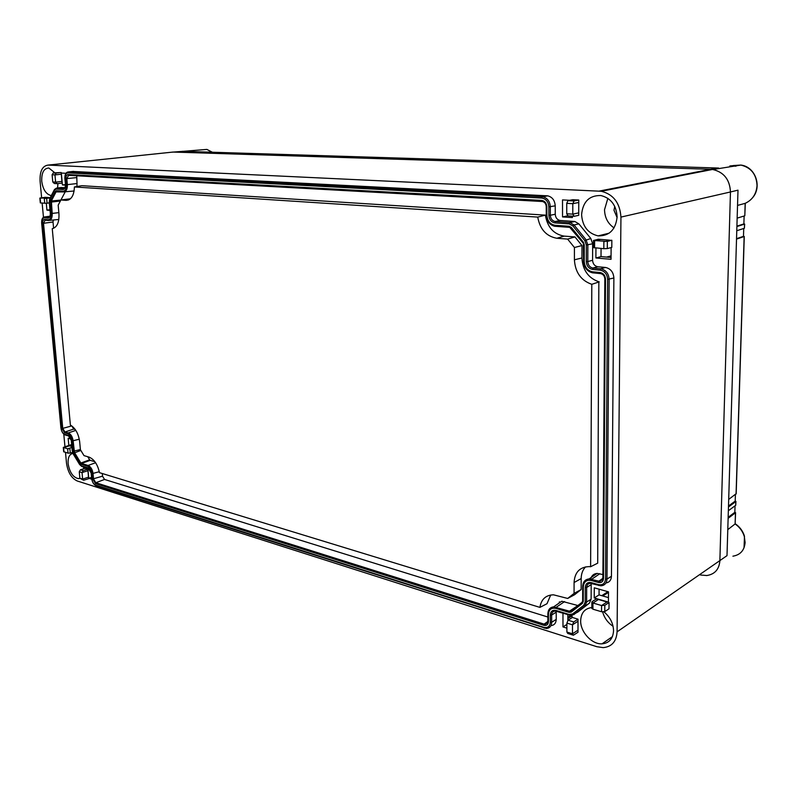 <?xml version="1.0" encoding="UTF-8"?>
<svg xmlns="http://www.w3.org/2000/svg" width="797" height="797" viewBox="0 0 797 797"><rect width="100%" height="100%" fill="white"/><g stroke="black" fill="none" stroke-linecap="round" stroke-linejoin="round"><path stroke-width="1.2" d="M568.092 620.196L572.366 617.446L578.014 619.179L577.994 632.26L573.372 635.229L572.485 633.794L572.485 624.828L573.75 621.949L568.092 620.196L566.896 623.095L566.896 632.031L567.743 633.446L572.884 635.07M599.304 191.071L710.645 169.293L712.518 169.452C723.806 172.022 729.793 179.524 730.46 191.967L620.943 217.093C619.966 202.956 613.421 194.348 601.307 191.27L48.189 165.079C42.41 165.836 39.701 171.196 40.079 181.168L41.653 197.985M620.943 217.093L617.077 631.852C616.44 641.515 611.807 646.775 603.18 647.632L596.833 646.706L77.259 480.99C71.481 478.28 67.894 472.342 66.5 463.167L65.493 452.407M64.956 446.619L63.78 434.136M43.466 217.262L42.131 203.066M48.896 217.133L44.881 216.904L49.016 216.326M64.786 187.694L61.02 187.564M605.949 582.946C609.376 582.398 611.209 580.166 611.448 576.271L613.879 277.984C613.421 272.146 610.641 268.639 605.541 267.463L597.69 266.736C594.562 266.009 592.858 263.857 592.579 260.28L592.649 243.792L590.806 238.482L578.881 223.877L574.836 221.486L560.022 220.48C557.113 219.763 555.519 217.681 555.25 214.234L555.23 205.845C554.802 200.336 552.301 196.998 547.708 195.843L72.776 171.445M591.334 583.434L591.195 584.649L586.672 587.449L585.267 587.389L585.217 601.974L586.622 602.044L586.672 587.449C586.831 584.888 588.066 583.514 590.378 583.334L600.858 585.805C604.644 585.506 606.676 583.265 606.965 579.08L609.147 279.378C608.689 273.52 605.899 269.994 600.779 268.798L593.058 268.071L592.659 269.446L600.151 270.153L600.549 268.778L605.302 267.443M577.596 612.206L589.362 603.19L591.125 599.185L591.195 584.649M550.946 625.595C554.264 625.276 556.027 623.204 556.226 619.389L556.206 612.166L551.644 615.025L550.289 614.955L550.319 622.198L551.673 622.278L551.644 615.025C551.773 612.604 552.899 611.299 555.021 611.11L556.366 611.309L555.997 610.452C552.52 609.775 550.617 611.279 550.289 614.955M611.12 247.678L611.03 259.304L595.897 257.989L595.947 248.066M572.376 216.196L572.376 217.551L562.533 216.923L562.513 199.917L569.696 200.296M65.424 185.133L62.405 184.934L61.339 173.049L65.912 173.298M46.306 203.265L46.943 210.129L50.032 210.398M91.735 479.196L88.746 478.26L87.849 468.317M71.83 446.3L68.821 445.433L68.153 438.26L71.033 439.077M608.5 591.852L608.43 602.094L594.233 597.969L594.283 587.817L608.5 591.852M566.896 628.146L562.981 626.92L562.971 613.321M572.116 615.453L572.116 617.615M591.842 607.543C584.799 608.44 581.073 612.823 580.664 620.694C580.296 631.911 591.842 644.524 602.034 643.827C609.187 643.119 613.023 638.776 613.551 630.776C613.301 623.364 610.113 617.067 603.987 611.867M83.765 468.726L83.565 467.012M72.945 453.423C69.399 454.16 67.795 457.578 68.124 463.665C69.598 472.372 73.025 477.363 78.405 478.648L79.889 478.419M581.591 214.662C582.458 226.368 587.967 233.441 598.109 235.882C609.386 236.051 615.722 229.705 617.117 216.864C616.31 205.178 610.891 198.064 600.868 195.534C589.292 195.315 582.866 201.701 581.591 214.662M55.312 173.616L54.963 172.999M54.814 172.75L48.856 168.018C43.835 168.287 41.464 172.71 41.743 181.268C42.928 189.367 45.937 194.089 50.749 195.454L51.377 195.484M57.603 187.972L57.902 183.589M592.948 603.01L592.918 609.187L601.536 611.747L604.784 611.588L608.998 608.808L609.047 602.552L598.417 599.503L592.938 603.01L591.862 602.313L592.161 601.605L596.415 598.886L598.417 599.503M79.859 478.21L79.272 471.734L80.427 469.792L85 468.337L87.809 469.194L83.227 470.658L82.041 472.591L82.629 479.087L83.705 480.232L88.656 478.688L88.507 477.174L82.629 479.087L79.859 478.21L83.157 480.063M88.507 477.174L87.809 469.194M71.86 446.529L68.542 445.543L63.292 447.416L67.615 448.791L69.877 448.651L70.285 453.065L72.557 452.367M61.937 181.407L55.621 182.144L57.205 183.669L62.106 183.091L61.289 174.214L54.963 174.912L56.238 173.069L53.349 172.909L61.16 172.521L61.289 174.214M45.459 197.287L39.85 198.114L45.459 197.287M50.241 197.676L46.415 197.387M578.712 212.879L578.771 200.027L574.049 200.983L572.794 203.673L572.784 214.144L574.139 216.306L578.742 215.31L578.712 212.879L572.784 214.144L566.747 213.775L568.042 215.917L573.74 216.276M566.747 213.775L566.747 203.335L567.932 200.655L572.664 199.708L578.771 200.027M609.675 240.146L598.318 239.239L593.476 240.495L607.344 241.401L607.294 248.584L611.797 247.409L611.847 240.266L603.867 241.611L603.827 248.704L607.294 248.584M171.365 152.237L183.121 151.32M717.689 168.018L710.645 169.293L712.976 169.522C724.015 172.272 729.843 179.753 730.46 191.967L719.87 560.829C719.103 569.526 714.63 574.448 706.461 575.573M710.645 169.293L173.059 152.058L710.645 169.293M611.05 257.481L601.018 256.614L595.897 257.989M601.018 256.614L601.068 248.485M567.534 215.838L562.533 216.923M567.763 200.734L567.763 200.196M65.404 184.575L62.405 184.934M49.972 209.721L46.943 210.129M91.535 477.343L88.746 478.26M71.67 444.577L68.821 445.433M608.46 597.611L599.055 594.901L594.233 597.969M599.055 594.901L599.085 589.182M566.896 624.39L562.981 626.92M567.843 620.415L567.843 614.806M602.652 611.947C604.365 617.994 607.842 622.776 613.072 626.293M607.872 198.323L604.524 209.681C604.754 217.631 607.922 223.698 614.059 227.902M578.014 619.179L573.75 621.949M607.025 602.004L601.576 605.541L592.938 603.01M604.744 605.361L609.047 602.552L604.744 605.361L601.576 605.541L601.536 611.747M592.918 609.187L591.832 608.131M71.939 447.486L67.615 448.791L68.024 453.154L70.285 453.065M68.024 453.154L63.7 451.71M52.771 181.975L55.621 182.144L54.963 174.912L52.104 174.752L52.771 181.975L54.316 183.489L56.766 183.649M52.104 174.752L53.349 172.909M61.16 172.521L56.238 173.069M50.201 197.746L40.149 198.174L40.597 202.936L46.116 203.275L47.093 203.195L46.644 198.363L50.111 197.925M44.722 203.275L44.273 198.493L46.644 198.363M49.344 202.906L47.093 203.195M611.847 240.266L607.344 241.401M603.827 248.704L593.436 247.598M614.766 206.423L613.969 210.229L617.097 217.611M574.418 247.508L574.408 259.812L581.94 257.969L581.969 245.566L574.418 247.508L567.623 239.09L556.844 238.263C546.324 236.34 539.958 229.287 537.736 217.093L545.377 215.13L81.902 185.691L74.41 186.956L537.736 217.093M74.41 186.956C74.021 195.614 71.232 200.087 66.031 200.366L60.921 199.967L58.171 205.188L58.948 213.726C59.317 222.373 57.085 227.354 52.253 228.659L70.385 425.09C75.446 428.138 78.544 433.727 79.68 441.867L80.397 449.697L84.004 455.625L88.985 457.089C94.166 459.241 97.662 464.432 99.466 472.661L539.898 607.384C541.273 599.244 545.806 595.06 553.497 594.821L567.693 598.447L574.069 593.406L574.079 582.537C574.717 572.296 579.748 566.986 589.172 566.607L590.617 566.727L597.7 563.17L598.846 281.769C588.355 278.103 582.717 270.163 581.94 257.969M574.408 259.812C575.225 272.375 581.023 280.544 591.802 284.31L590.617 566.727M593.695 575.763L594.203 574.179M559.036 603.13L559.454 601.815M611.08 240.236L606.457 240.953M61.648 187.484L56.467 188.112L54.495 189.457L49.793 198.543L49.255 202.01L50.301 213.327C50.39 215.808 49.713 217.103 48.268 217.212L47.93 218.129L44.542 217.81L44.881 216.904C42.58 217.083 41.504 219.155 41.653 223.11L60.921 427.859C61.489 431.605 62.943 433.986 65.264 435.003L68.572 435.939L71.292 440.392L72.248 450.773L73.384 454.25L79.6 464.502L81.772 466.464L88.377 468.477L87.919 467.809L81.304 465.797L81.772 466.464M556.226 619.389L551.673 622.278C551.474 626.113 549.711 628.185 546.383 628.494L96.108 485.742C93.687 484.616 92.193 482.155 91.625 478.379L91.147 473.029L88.377 468.477M578.184 611.827L571.19 615.563L556.366 611.309M569.506 615.314L569.138 614.467L572.575 613.969L573.661 614.726L584.859 606.069L586.622 602.044L591.125 599.185M592.579 260.28L587.788 261.565C588.076 265.162 589.78 267.334 592.908 268.061L597.83 266.746M592.659 269.446C588.784 268.639 586.662 266.019 586.293 261.575L587.788 261.565L587.847 244.998L585.984 239.668L574.029 224.973L569.965 222.572L555.449 221.586L555.051 222.921L569.178 223.877L569.566 222.532L574.438 221.446M555.25 214.234L550.338 215.26C550.607 218.737 552.201 220.829 555.13 221.546L560.341 220.51M555.051 222.921C551.315 222.233 549.253 219.683 548.874 215.28L550.338 215.26L550.309 206.831C549.88 201.302 547.36 197.955 542.767 196.779L68.323 171.933C65.892 172.222 64.736 174.433 64.866 178.558L65.493 184.595L64.866 178.558M63.81 188.5L62.933 189.497L56.129 189.038L56.467 188.112L63.272 188.57C64.766 188.421 65.474 187.066 65.394 184.515M60.921 427.859L41.733 223.22C41.603 219.773 42.54 217.97 44.542 217.81M61.01 428.109C61.508 431.376 62.774 433.448 64.796 434.325L68.104 435.262C69.857 436.029 70.953 437.822 71.391 440.651L72.348 451.032L73.384 454.25M79.6 464.502L73.284 453.921M79.511 464.173L81.304 465.797M91.625 478.379L91.266 473.318C90.838 470.469 89.722 468.636 87.919 467.809M91.745 478.668C92.233 481.956 93.538 484.098 95.64 485.084L96.108 485.742M544.142 628.156L543.763 627.329L95.64 485.084M543.763 627.329C547.738 628.156 549.92 626.452 550.319 622.198M569.138 614.467L555.997 610.452M572.575 613.969L583.763 605.302L585.217 601.974M591.673 583.514L591.304 582.617C587.648 581.989 585.636 583.573 585.267 587.389M591.304 582.617L598.368 584.609C602.671 585.367 605.062 583.504 605.531 579.011L607.633 279.378C607.204 274.168 604.714 271.09 600.151 270.153M586.293 261.575L586.353 245.008L584.809 240.594L590.806 238.482M578.881 223.877L574.029 224.973L572.864 225.91L584.809 240.594M572.864 225.91L569.178 223.877M548.874 215.28L548.844 206.851C548.386 201.721 546.005 198.782 541.701 198.045L67.974 172.869C65.852 173.118 64.856 175.041 64.965 178.638M62.933 189.497C64.736 189.317 65.593 187.684 65.493 184.595M56.129 189.038L54.495 190.144L49.793 199.23L49.344 202.109L50.39 213.427C50.49 216.435 49.673 217.999 47.93 218.129M71.77 425.917L62.744 428.378L64.946 432.004L68.263 432.93C70.873 434.056 72.507 436.736 73.145 440.94L74.49 452.527L80.726 462.788L81.463 463.455L90.22 460.337L89.643 459.819L80.089 463.316L81.174 464.302L87.78 466.305C90.181 467.391 91.655 469.832 92.233 473.607L92.711 478.967L95.51 483.57L543.753 625.306C546.612 625.894 548.177 624.669 548.456 621.62L548.426 614.377C548.854 609.496 551.375 607.503 555.987 608.4L569.138 612.395L571.22 612.096L582.388 603.409L583.265 601.406L583.304 586.821C583.793 581.77 586.462 579.658 591.314 580.495L598.388 582.477C601.476 583.015 603.18 581.671 603.518 578.453L605.501 279.169C605.202 275.433 603.409 273.232 600.141 272.544L592.649 271.827C587.509 270.751 584.699 267.274 584.211 261.386L584.261 244.848L583.334 242.178L571.399 227.494L569.168 226.268L555.051 225.292C550.099 224.365 547.37 220.988 546.872 215.15L546.832 206.742C546.503 203.056 544.799 200.944 541.711 200.416L68.124 174.563C66.599 174.732 65.882 176.117 65.962 178.697L66.49 184.655C66.609 188.759 65.474 190.931 63.083 191.17L63.541 191.928C66.221 191.659 67.496 189.238 67.366 184.645L66.49 184.655M80.089 463.316L73.852 453.055L72.328 440.92C71.75 437.164 70.295 434.773 67.964 433.757L64.657 432.831L61.937 428.358L42.669 223.309C42.59 220.839 43.257 219.544 44.702 219.434L48.079 219.753C50.39 219.583 51.486 217.501 51.357 213.516L50.58 200.445L55.292 191.36L56.278 190.692L63.083 191.17M81.174 464.302L81.463 463.455L88.078 465.458C90.758 466.673 92.422 469.403 93.06 473.637L93.538 478.997L95.809 482.723L544.092 624.111L545.337 624.27L547.888 621.122L547.868 613.889C548.057 609.665 549.99 607.324 553.666 606.856L569.476 611.179L570.901 610.97L582.059 602.283L582.657 600.908L582.697 586.343C582.946 581.88 585.068 579.409 589.053 578.941L599.932 581.382L602.881 577.974L604.833 278.96C604.614 276.081 603.259 274.307 600.749 273.64L600.141 272.544M584.211 261.386L583.563 261.197C584.032 267.473 586.99 271.349 592.43 272.803L600.49 273.6M583.563 261.197L583.334 242.178M546.872 215.15L546.264 215.011C546.712 221.068 549.482 224.814 554.553 226.248L569.745 227.364L582.976 242.856M546.264 215.011L546.234 206.602C546.035 203.883 544.809 202.199 542.558 201.541L541.711 200.416M76.93 186.538L77.02 183.539L67.366 184.645L66.828 178.677L68.582 175.33L542.09 201.492M60.871 200.067L51.347 200.983L56.059 191.908L63.541 191.928M50.58 200.445L51.347 200.983L52.203 213.506C52.353 217.97 51.128 220.301 48.537 220.49L45.15 220.161L43.516 223.299L42.669 223.309M61.937 428.358L62.744 428.378L43.516 223.299L53.02 221.994L53.319 220.002M95.51 483.57L95.809 482.723L104.537 479.455L547.878 617.027M104.537 479.455L102.534 476.178L102.305 473.538M90.22 460.337L94.903 461.732M87.76 456.731L89.643 459.819M64.657 432.831L64.946 432.004L73.742 429.085L75.237 429.503M73.742 429.085L71.8 425.937M53.598 228.301L53.02 221.994M58.829 219.464L49.504 220.39M70.415 198.802L60.921 199.967L65.244 191.788M74.111 190.991L64.328 191.858M77.02 183.539L76.721 175.778M590.667 579.04C591.573 575.603 593.725 573.72 597.112 573.412L602.901 574.567M577.885 605.531L569.476 611.179L569.138 612.395M556.426 604.943L561.785 601.237L577.686 605.481M567.623 239.09L574.966 236.928L564.067 236.101C553.636 234.188 547.409 227.205 545.377 215.13M574.966 236.928L581.969 245.566M591.802 284.31L599.254 281.869M567.693 598.447L574.567 594.731L581.152 589.531L581.182 578.562C581.242 573.73 582.717 569.835 585.606 566.856M581.152 589.531L574.069 593.406M539.898 607.384L546.991 603.727L550.707 595.01M737.992 190.164L727.003 555.648L737.992 190.164L730.46 191.967L719.87 560.829C719.143 569.357 714.799 574.258 706.849 575.534L700.463 575.006M734.744 165.497L736.647 165.786L734.296 166.115L729.853 165.955L734.744 165.497L734.316 166.115M727.93 529.527L735.103 523.948M737.683 205.377L745.165 203.345L744.806 215.798L737.305 218.089M735.591 512.68L735.113 523.938L735.472 512.79L728.279 518.199M745.305 203.285L744.806 215.798M735.472 512.79L734.864 511.963M735.053 505.806L734.844 512.312L728.309 517.213M728.498 510.648L735.711 505.318L735.94 501.462M728.617 506.862L735.83 501.572L735.213 500.755M735.402 494.538L735.203 501.104L728.647 505.906M728.847 499.281L736.189 493.692L744.268 236.48M736.667 239.05L744.149 236.53L743.481 236.181M743.731 228.48L743.481 236.34L736.687 238.622M736.926 230.682L744.408 228.261L744.657 224.057M737.046 226.497L744.537 224.106L743.87 223.778M744.119 216.007L743.87 223.927L737.056 226.089M566.896 632.031L572.485 633.794L577.964 630.178M577.984 621.252L572.485 624.828L566.896 623.095M48.189 165.079L173.059 152.058M617.077 631.852L727.003 555.648M604.784 611.588L604.823 605.312M80.427 469.792L83.227 470.658M79.272 471.734L82.041 472.591L87.929 470.698M63.999 451.959L63.591 447.615L69.488 445.842M578.722 202.468L572.794 203.673L566.747 203.345M568.032 200.625L574.159 200.954M600.46 239.449L594.622 240.893L594.592 247.957M606.587 257.092L611.06 255.867M608.5 592.39L602.751 595.967M601.765 595.678L607.892 591.683M572.116 615.822L567.843 618.502M571.459 615.553L567.843 617.884M570.682 615.543L567.843 617.426M589.362 603.19L584.859 606.069L583.763 605.302M611.448 576.271L606.965 579.08L605.531 579.011M613.879 277.984L607.633 279.378M592.649 243.792L586.353 245.008M555.23 205.845L548.844 206.851M547.041 195.773L542.099 196.71L541.701 198.045M73.533 171.355L68.323 171.933L67.974 172.869M64.796 434.325L65.264 435.003M68.572 435.939L68.104 435.262M598.736 585.506L598.368 584.609M54.495 190.144L54.495 189.457M49.793 198.543L49.793 199.23M547.878 621.491L544.092 624.111L543.753 625.306M547.888 621.122L548.456 621.62M547.868 613.889L548.426 614.377M555.987 608.4L556.326 607.194L564.585 601.586M570.901 610.97L571.22 612.096M582.059 602.283L582.388 603.409M582.657 600.908L583.265 601.406M582.697 586.343L583.304 586.821M591.314 580.495L591.663 579.26L599.842 573.73M602.861 578.413L598.726 581.232L598.388 582.477M602.881 577.974L603.518 578.453M604.833 278.96L605.501 279.169M592.998 272.883L592.649 271.827M583.613 244.679L584.261 244.848M571.06 228.181L571.399 227.494M569.536 227.344L569.168 226.268M555.419 226.358L555.051 225.292M546.234 206.602L546.832 206.742M68.582 175.33L68.124 174.563M76.502 177.611L65.962 178.697M56.736 191.449L56.278 190.692M59.197 191.619L55.292 191.36M60.363 201.023L50.311 202.189M58.848 212.63L51.357 213.516M48.079 219.753L48.537 220.49M45.15 220.161L44.702 219.434M75.845 430.4L68.263 432.93L67.964 433.757M72.328 440.92L79.301 439.207M80.377 449.518L73.284 451.311M80.866 450.464L73.852 453.055M95.62 462.748L88.078 465.458L87.78 466.305M92.233 473.607L99.286 471.714M102.534 476.178L92.711 478.967M66.031 200.366L68.741 199.898M564.286 236.121L557.073 238.273M581.182 578.562L574.079 582.537M732.911 556.186C740.333 554.931 744.398 550.368 745.115 542.508L744.298 536.421C742.684 531.28 739.616 527.126 735.113 523.958M745.165 203.345C752.408 199.967 756.373 194.05 757.03 185.591C756.502 174.413 751.113 167.569 740.871 165.069L733.379 165.537M718.595 168.047L182.393 151.3M211.972 152.227L206.871 149.408L204.331 149.617M735.83 501.572L735.711 505.318M744.149 236.53L736.069 494.06M744.537 224.106L744.408 228.261M601.307 191.27L712.518 169.452M612.425 636.634L602.034 643.827M79.859 478.17L78.405 478.648M609.117 233.192L598.109 235.882M51.436 195.365L50.749 195.454M591.862 602.313L591.832 608.5M63.7 451.76L63.292 447.416M56.129 173.088L53.24 172.929M39.85 198.114L40.298 202.876M45.588 197.307L40.009 198.015M567.932 200.655L574.049 200.983M598.427 239.259L593.476 240.495M593.436 247.737L593.466 240.654M605.541 267.463L600.779 268.798M597.69 266.736L592.908 268.061M574.836 221.486L569.965 222.572M560.022 220.48L555.13 221.546M547.708 195.843L542.767 196.779M602.572 579.539L599.932 581.382M589.053 578.941L597.112 573.412M574.767 607.962L570.114 611.259M553.666 606.856L561.785 601.237M547.589 622.686L545.337 624.27M564.067 236.101L556.844 238.263M752.836 197.427C762.271 186.428 755.237 166.603 740.871 165.069L736.567 165.756M734.296 166.115L712.976 169.522M212.371 152.237L206.871 149.408L183.29 151.33M744.488 536.222L744.039 547.798M735.96 166.184L734.226 166.115M736.647 165.786L734.714 165.507M730.092 166.035L734.704 165.507M744.448 536.112C742.854 531.021 739.795 526.907 735.272 523.778"/></g></svg>
